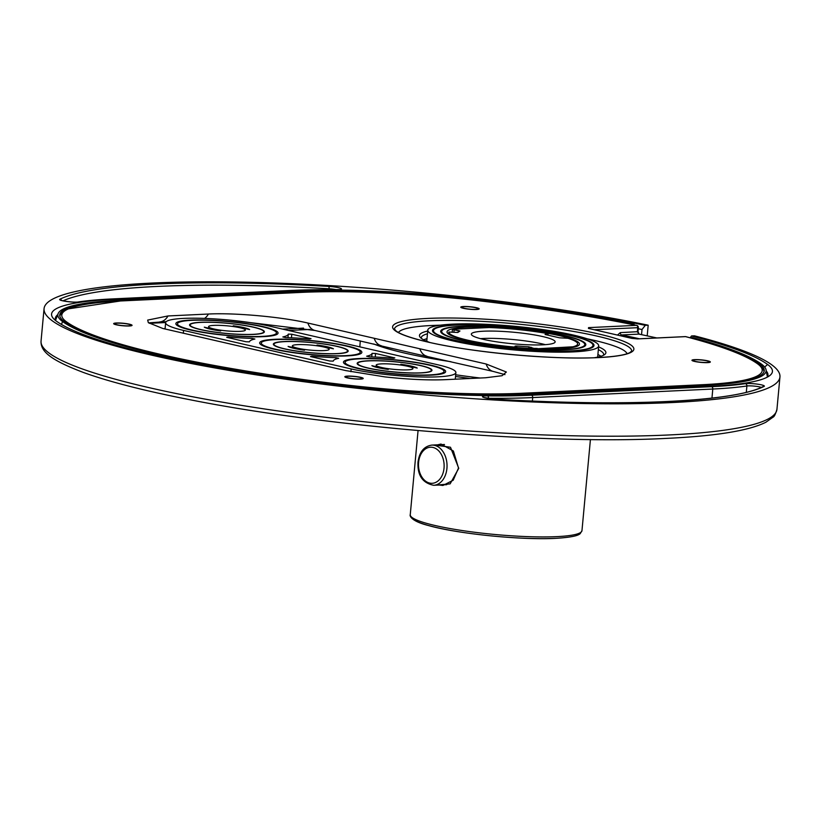 <?xml version="1.0" encoding="UTF-8"?>
<svg xmlns="http://www.w3.org/2000/svg" width="821" height="821" viewBox="0 0 821 821"><rect width="100%" height="100%" fill="white"/><g stroke="black" fill="none" stroke-linecap="round" stroke-linejoin="round"><path stroke-width="1.23" d="M705.762 386.547L705.639 385.316A207.169 28.478 -174.7 0 0 766.065 369.83A207.169 28.478 -174.7 0 0 761.436 364.093A359.085 49.352 -174.7 0 0 692.493 337.595L691.025 337.626A357.207 49.096 -174.7 0 1 759.62 363.98A205.291 28.212 -174.7 0 1 764.248 370.774A205.291 28.212 -174.7 0 1 704.315 385.008L524.229 393.557A205.291 28.212 -174.7 0 1 336.169 384.074A357.207 49.096 -174.7 0 1 64.387 321.637A205.291 28.212 -174.7 0 1 59.748 314.843A205.291 28.212 -174.7 0 1 119.692 300.609L299.778 292.06A205.291 28.212 -174.7 0 1 487.838 301.543A357.207 49.096 -174.7 0 1 632.929 324.274L632.899 324.603M638.235 328.749A361.312 49.66 -174.7 0 1 642.012 329.519L641.54 334.629M627.039 353.728A114.961 15.804 5.3 0 0 626.249 352.414A114.961 15.804 5.3 0 0 587.313 338.837M440.292 325.198A114.961 15.804 5.3 0 0 431.774 325.496A114.961 15.804 5.3 0 0 399.519 331.376A114.961 15.804 5.3 0 0 398.503 332.536M598.601 346.883A93.615 12.869 -174.7 0 1 604.831 354.426A93.615 12.869 -174.7 0 1 594.435 357.73M429.804 342.46A93.615 12.869 -174.7 0 1 420.208 337.298A93.615 12.869 -174.7 0 1 427.71 331.037M598.345 349.664A91.562 12.582 -174.7 0 1 603.661 354.559A91.562 12.582 -174.7 0 1 603.435 355.298M421.419 338.406A91.562 12.582 -174.7 0 1 421.327 337.647A91.562 12.582 -174.7 0 1 427.454 333.808M423.667 339.812A91.562 12.582 -174.7 0 1 427.002 338.673L426.869 338.704M600.962 356.263A91.562 12.582 5.3 0 0 597.893 354.518L598.027 354.58M690.092 337.78L691.518 335.953L694.422 335.82A369.532 50.789 -174.7 0 1 779.95 376.942A369.532 50.789 -174.7 0 1 672.06 402.557A369.532 50.789 -174.7 0 1 268.929 376.777A369.532 50.789 -174.7 0 1 44.057 308.675A369.532 50.789 -174.7 0 1 151.947 283.06A369.532 50.789 -174.7 0 1 648.19 325.198L647.205 335.83M648.19 325.198L645.285 325.332L642.012 329.519M691.518 335.953A365.417 50.225 -174.7 0 1 767.604 364.473A213.501 29.34 -174.7 0 1 769.995 375.402A213.501 29.34 -174.7 0 1 710.093 386.342L530.007 394.88A213.501 29.34 -174.7 0 1 334.424 385.028A365.417 50.225 -174.7 0 1 56.403 321.155A213.501 29.34 -174.7 0 1 53.252 318.332A213.501 29.34 -174.7 0 1 113.914 299.285L294 290.737A213.501 29.34 -174.7 0 1 489.583 300.589A365.417 50.225 -174.7 0 1 645.285 325.332M705.639 385.316L525.543 393.854A207.169 28.478 -174.7 0 1 335.768 384.3A359.085 49.352 -174.7 0 1 62.56 321.524A207.169 28.478 -174.7 0 1 58.147 313.581A207.169 28.478 -174.7 0 1 118.368 300.312L298.454 291.763A207.169 28.478 -174.7 0 1 488.238 301.328A359.085 49.352 -174.7 0 1 634.089 324.172L632.929 324.274M634.151 324.849L634.089 324.172M594.363 329.734L637.732 327.682A2.053 1.457 -92.7 0 0 636.47 325.352A2.053 1.273 -78.4 0 1 636.696 325.373C592.659 316.383 542.917 308.511 487.469 301.769L487.52 301.789M620.307 335.697L621.579 334.947L638.933 334.116L637.404 331.807L637.732 327.682L638.328 327.538A2.053 2.053 0 0 0 636.696 325.373M588.534 327.63L636.47 325.352A355.154 48.819 5.3 0 0 487.407 301.779A203.239 27.935 5.3 0 0 301.225 292.399L121.139 300.948A203.239 27.935 5.3 0 0 66.388 321.76A355.154 48.819 5.3 0 0 336.6 383.838A203.239 27.935 5.3 0 0 522.782 393.228L702.868 384.68A203.239 27.935 5.3 0 0 757.619 363.857A355.154 48.819 5.3 0 0 685.545 336.631L637.599 338.909L631.821 338.375L588.524 328.431L588.534 327.63A2.053 1.457 87.3 0 1 589.581 328.636M617.505 335.05L620.317 332.618L638.009 331.674L638.328 327.538M656.728 337.954A355.154 48.819 5.3 0 0 638.933 334.116A2.053 1.293 -78.3 0 1 639.159 334.137L637.999 331.674M639.436 338.775A330.524 45.432 -174.7 0 0 621.569 334.937A2.053 1.457 87.3 0 1 620.317 332.618M757.619 363.857A2.053 1.981 -53.9 0 1 758.645 364.226C746.022 355.195 721.762 346.01 685.874 336.672A2.053 2.053 0 0 0 685.258 336.61A2.053 1.457 -92.7 0 1 685.545 336.631A2.053 1.56 -75.4 0 1 686.182 336.795M637.599 338.909A2.053 1.457 -92.7 0 0 637.322 338.878A2.053 1.457 -92.7 0 0 637.075 338.919M307.875 323.043C282.229 316.957 234.683 312.616 208.411 314.033L167.987 315.952L147.688 320.087L148.334 322.653L162.743 328.451L345.877 370.61L384.977 376.911C408.263 379.446 428.367 380.359 445.29 379.671L485.714 377.752L502.052 375.72L506.372 372.026L486.135 364.001L307.875 323.043A16.42 11.361 -77.1 0 0 314.966 330.473L229.993 320.149M129.359 325.988A9.236 1.273 -174.7 0 1 119.281 325.342A9.236 1.273 -174.7 0 1 113.667 323.638A9.236 1.273 -174.7 0 1 116.356 323.002A9.236 1.273 -174.7 0 1 126.434 323.638A9.236 1.273 -174.7 0 1 132.058 325.342A9.236 1.273 -174.7 0 1 129.359 325.988M360.532 379.097A9.236 1.273 -174.7 0 1 350.454 378.45A9.236 1.273 -174.7 0 1 344.83 376.747A9.236 1.273 -174.7 0 1 347.529 376.11A9.236 1.273 -174.7 0 1 357.607 376.757A9.236 1.273 -174.7 0 1 363.221 378.46A9.236 1.273 -174.7 0 1 360.532 379.097M707.64 362.625A9.236 1.273 -174.7 0 1 697.563 361.979A9.236 1.273 -174.7 0 1 691.949 360.275A9.236 1.273 -174.7 0 1 694.638 359.639A9.236 1.273 -174.7 0 1 704.716 360.275A9.236 1.273 -174.7 0 1 710.339 361.979A9.236 1.273 -174.7 0 1 707.64 362.625M476.478 309.517A9.236 1.273 -174.7 0 1 466.4 308.87A9.236 1.273 -174.7 0 1 460.776 307.167A9.236 1.273 -174.7 0 1 463.475 306.52A9.236 1.273 -174.7 0 1 473.553 307.167A9.236 1.273 -174.7 0 1 479.177 308.87A9.236 1.273 -174.7 0 1 476.478 309.517M766.28 371.01A209.396 28.776 -174.7 0 1 767.963 375.207A209.396 28.776 -174.7 0 1 767.276 377.147M55.602 320.549A209.396 28.776 -174.7 0 1 55.284 318.517A209.396 28.776 -174.7 0 1 57.716 314.689M588.524 328.431A2.053 1.416 -77.1 0 1 588.801 328.462A2.053 1.416 -77.1 0 1 589.057 328.554M159.572 321.955A16.42 11.638 -92.7 0 0 167.987 315.952M204.583 318.415A16.42 11.638 -92.7 0 0 208.411 314.033M381.211 345.692A16.42 11.361 -77.1 0 1 374.171 338.273M409.925 352.578L314.966 330.473M426.889 356.191A16.42 11.361 -77.1 0 1 419.849 348.771M409.966 352.589L493.226 371.431A16.42 11.361 -77.1 0 1 486.135 364.001M631.821 338.375A2.053 1.416 -77.1 0 1 632.088 338.406L588.431 328.41M165.637 322.674A61.585 8.467 -174.7 0 0 183.576 330.422L351.172 368.927A61.585 8.467 5.3 0 0 417.653 376.849A61.585 8.467 5.3 0 0 455.881 372.56A61.585 8.467 5.3 0 0 437.952 364.811L270.355 326.306A61.585 8.467 -174.7 0 0 203.875 318.384A61.585 8.467 -174.7 0 0 165.637 322.674L165.052 329.047M346.914 345.898A51.323 7.05 -174.7 0 1 361.866 352.353A51.323 7.05 -174.7 0 1 330.001 355.924A51.323 7.05 -174.7 0 1 274.604 349.336A51.323 7.05 -174.7 0 1 259.652 342.87A51.323 7.05 -174.7 0 1 291.517 339.299A51.323 7.05 -174.7 0 1 346.914 345.898M430.717 365.15A51.323 7.05 -174.7 0 1 445.659 371.605A51.323 7.05 -174.7 0 1 413.805 375.187A51.323 7.05 -174.7 0 1 358.397 368.588A51.323 7.05 -174.7 0 1 343.455 362.123A51.323 7.05 -174.7 0 1 375.31 358.551A51.323 7.05 -174.7 0 1 430.717 365.15M190.8 330.083A51.323 7.05 -174.7 0 1 175.858 323.618A51.323 7.05 -174.7 0 1 207.723 320.046A51.323 7.05 -174.7 0 1 263.12 326.645A51.323 7.05 -174.7 0 1 278.062 333.1A51.323 7.05 -174.7 0 1 246.208 336.672A51.323 7.05 -174.7 0 1 190.8 330.083M252.18 338.406A61.585 8.467 5.3 0 1 228.094 336.969L226.688 337.318L245.951 341.752L249.44 341.864A61.585 8.467 5.3 0 1 254.879 339.032L252.18 338.406L252.047 339.812M335.974 357.658A61.585 8.467 5.3 0 1 311.888 356.222L310.482 356.571L329.744 361.004L333.244 361.127A61.585 8.467 5.3 0 1 338.673 358.284L335.974 357.658L335.84 359.064M375.566 353.482L372.077 353.358A61.585 8.467 5.3 0 1 366.638 356.201L369.347 356.827A61.585 8.467 5.3 0 1 393.423 358.264L394.829 357.915L375.566 353.482L375.238 357.043M291.773 334.229L288.284 334.106A61.585 8.467 5.3 0 1 282.845 336.949L285.544 337.575A61.585 8.467 5.3 0 1 309.63 339.011L311.036 338.663L291.773 334.229L291.445 337.79M165.083 328.626L163.677 328.698M357.874 354.651A48.449 6.66 5.3 0 0 358.325 354.344L359.649 353.266A49.681 6.825 5.3 0 0 360.214 352.363A49.681 6.825 5.3 0 0 360.214 352.281M261.283 343.106A49.681 6.825 5.3 0 0 261.273 343.188A49.681 6.825 5.3 0 0 261.663 344.173L262.771 345.477A48.449 6.66 5.3 0 0 263.151 345.857M261.663 344.173A49.681 6.825 5.3 0 0 294.729 352.804A49.681 6.825 5.3 0 0 345.713 355.811A49.681 6.825 5.3 0 0 359.649 353.266M345.723 355.647A49.681 6.825 5.3 0 0 360.224 352.209A49.681 6.825 5.3 0 0 329.991 343.045A49.681 6.825 5.3 0 0 275.794 339.586A49.681 6.825 5.3 0 0 261.294 343.024A49.681 6.825 5.3 0 0 291.527 352.178A49.681 6.825 5.3 0 0 345.723 355.647M337.195 353.687A37.571 5.162 5.3 0 0 348.166 351.09A37.571 5.162 5.3 0 0 325.311 344.163A37.571 5.162 5.3 0 0 284.323 341.536A37.571 5.162 5.3 0 0 273.352 344.143A37.571 5.162 5.3 0 0 296.217 351.07A37.571 5.162 5.3 0 0 337.195 353.687M336.764 353.594A36.955 5.08 -174.7 0 1 296.453 351.008A36.955 5.08 -174.7 0 1 273.968 344.204A36.955 5.08 -174.7 0 1 284.754 341.639A36.955 5.08 -174.7 0 1 325.065 344.215A36.955 5.08 -174.7 0 1 347.55 351.029A36.955 5.08 -174.7 0 1 336.764 353.594M333.429 348.812L317.019 345.046A23.604 3.243 5.3 0 1 333.429 348.812M297.756 344.625A18.473 2.535 5.3 0 0 292.358 345.908A18.473 2.535 5.3 0 0 303.606 349.315A18.473 2.535 5.3 0 0 323.761 350.598A18.473 2.535 5.3 0 0 329.159 349.325A18.473 2.535 5.3 0 0 317.912 345.918A18.473 2.535 5.3 0 0 297.756 344.625M288.089 346.421L304.499 350.187A23.604 3.243 5.3 0 1 288.089 346.421M441.677 373.904A48.449 6.66 5.3 0 0 442.119 373.596L443.443 372.518A49.681 6.825 5.3 0 0 444.007 371.615A49.681 6.825 5.3 0 0 444.017 371.533M345.087 362.359A49.681 6.825 5.3 0 0 345.077 362.441A49.681 6.825 5.3 0 0 345.467 363.426L346.565 364.729A48.449 6.66 5.3 0 0 346.955 365.109M345.467 363.426A49.681 6.825 5.3 0 0 378.522 372.057A49.681 6.825 5.3 0 0 429.506 375.064A49.681 6.825 5.3 0 0 443.443 372.518M429.516 374.899A49.681 6.825 5.3 0 0 444.028 371.461A49.681 6.825 5.3 0 0 413.794 362.297A49.681 6.825 5.3 0 0 359.598 358.839A49.681 6.825 5.3 0 0 345.087 362.277A49.681 6.825 5.3 0 0 375.32 371.431A49.681 6.825 5.3 0 0 429.516 374.899M420.999 372.939A37.571 5.162 5.3 0 0 431.969 370.343A37.571 5.162 5.3 0 0 409.104 363.416A37.571 5.162 5.3 0 0 368.116 360.788A37.571 5.162 5.3 0 0 357.145 363.395A37.571 5.162 5.3 0 0 380.01 370.322A37.571 5.162 5.3 0 0 420.999 372.939M420.568 372.847A36.955 5.08 -174.7 0 1 380.246 370.261A36.955 5.08 -174.7 0 1 357.761 363.457A36.955 5.08 -174.7 0 1 368.547 360.891A36.955 5.08 -174.7 0 1 408.868 363.467A36.955 5.08 -174.7 0 1 431.353 370.281A36.955 5.08 -174.7 0 1 420.568 372.847M417.222 368.065L400.812 364.298A23.604 3.243 5.3 0 1 417.222 368.065M381.549 363.877A18.473 2.535 5.3 0 0 376.162 365.16A18.473 2.535 5.3 0 0 387.399 368.567A18.473 2.535 5.3 0 0 407.565 369.861A18.473 2.535 5.3 0 0 412.953 368.578A18.473 2.535 5.3 0 0 401.715 365.171A18.473 2.535 5.3 0 0 381.549 363.877M371.892 365.673L388.302 369.44A23.604 3.243 5.3 0 1 371.892 365.673M274.081 335.399A48.449 6.66 5.3 0 0 274.522 335.091L275.846 334.014A49.681 6.825 5.3 0 0 276.42 333.11A49.681 6.825 5.3 0 0 276.42 333.028M177.49 323.854A49.681 6.825 5.3 0 0 177.48 323.936A49.681 6.825 5.3 0 0 177.87 324.921L178.978 326.224A48.449 6.66 5.3 0 0 179.358 326.604M177.87 324.921A49.681 6.825 5.3 0 0 210.925 333.552A49.681 6.825 5.3 0 0 261.909 336.559A49.681 6.825 5.3 0 0 275.846 334.014M261.93 336.394A49.681 6.825 5.3 0 0 276.431 332.957A49.681 6.825 5.3 0 0 246.197 323.792A49.681 6.825 5.3 0 0 192.001 320.334A49.681 6.825 5.3 0 0 177.49 323.772A49.681 6.825 5.3 0 0 207.723 332.926A49.681 6.825 5.3 0 0 261.93 336.394M253.402 334.434A37.571 5.162 5.3 0 0 264.372 331.838A37.571 5.162 5.3 0 0 241.507 324.911A37.571 5.162 5.3 0 0 200.519 322.284A37.571 5.162 5.3 0 0 189.559 324.89A37.571 5.162 5.3 0 0 212.413 331.817A37.571 5.162 5.3 0 0 253.402 334.434M252.971 334.342A36.955 5.08 -174.7 0 1 212.66 331.756A36.955 5.08 -174.7 0 1 190.164 324.952A36.955 5.08 -174.7 0 1 200.96 322.386A36.955 5.08 -174.7 0 1 241.271 324.962A36.955 5.08 -174.7 0 1 263.757 331.776A36.955 5.08 -174.7 0 1 252.971 334.342M249.635 329.56L233.226 325.793A23.604 3.243 5.3 0 1 249.635 329.56M213.963 325.373A18.473 2.535 5.3 0 0 208.565 326.655A18.473 2.535 5.3 0 0 219.812 330.063A18.473 2.535 5.3 0 0 239.968 331.345A18.473 2.535 5.3 0 0 245.356 330.073A18.473 2.535 5.3 0 0 234.118 326.666A18.473 2.535 5.3 0 0 213.963 325.373M204.296 327.169L220.705 330.935A23.604 3.243 5.3 0 1 204.296 327.169M128.64 325.824A8.21 1.129 5.3 0 0 131.042 325.249A8.21 1.129 5.3 0 0 126.044 323.741A8.21 1.129 5.3 0 0 117.085 323.166A8.21 1.129 5.3 0 0 114.683 323.731A8.21 1.129 5.3 0 0 119.681 325.249A8.21 1.129 5.3 0 0 128.64 325.824M359.803 378.933A8.21 1.129 5.3 0 0 362.205 378.358A8.21 1.129 5.3 0 0 357.207 376.849A8.21 1.129 5.3 0 0 348.248 376.275A8.21 1.129 5.3 0 0 345.846 376.849A8.21 1.129 5.3 0 0 350.844 378.358A8.21 1.129 5.3 0 0 359.803 378.933M706.922 362.461A8.21 1.129 5.3 0 0 709.323 361.887A8.21 1.129 5.3 0 0 704.326 360.378A8.21 1.129 5.3 0 0 695.366 359.803A8.21 1.129 5.3 0 0 692.965 360.368A8.21 1.129 5.3 0 0 697.963 361.887A8.21 1.129 5.3 0 0 706.922 362.461M475.759 309.343A8.21 1.129 5.3 0 0 478.15 308.778A8.21 1.129 5.3 0 0 473.163 307.259A8.21 1.129 5.3 0 0 464.204 306.695A8.21 1.129 5.3 0 0 461.802 307.259A8.21 1.129 5.3 0 0 466.8 308.778A8.21 1.129 5.3 0 0 475.759 309.343M434.299 444.982L450.493 447.25L458.754 468.309L450.124 483.867L435.777 485.19M437.726 444.818L440.969 444.048L453.387 451.016L458.498 468.021L453.202 480.223L442.93 485.468L439.276 485.026M452.853 324.131A85.815 11.792 -174.7 0 1 546.468 330.114A85.815 11.792 -174.7 0 1 598.694 345.928A85.815 11.792 -174.7 0 1 573.633 351.881A85.815 11.792 -174.7 0 1 480.018 345.898A85.815 11.792 -174.7 0 1 427.803 330.083A85.815 11.792 -174.7 0 1 452.853 324.131M570.318 351.121A81.094 11.145 -174.7 0 1 481.845 345.456A81.094 11.145 -174.7 0 1 432.503 330.514A81.094 11.145 -174.7 0 1 456.178 324.89A81.094 11.145 -174.7 0 1 544.641 330.555A81.094 11.145 -174.7 0 1 593.994 345.497A81.094 11.145 -174.7 0 1 570.318 351.121M534.615 348.638L528.837 346.811L516.758 346.01L515.075 346.134L515.875 346.893L513.843 346.985A64.664 8.887 5.3 0 1 448.851 332.053L448.656 334.168L448.851 332.053L457.82 332.464L459.965 330.986L452.525 329.508A64.664 8.887 5.3 0 1 453.561 329.221L489.131 327.538A64.664 8.887 5.3 0 1 547.145 333.5L548.11 333.839L545.072 334.496L559.522 337.811L568.029 338.303A64.664 8.887 5.3 0 1 577.635 343.978A64.664 8.887 5.3 0 1 572.935 346.79L537.334 348.751M534.635 348.371A64.664 8.887 5.3 0 0 537.355 348.473M497.505 341.957A42.087 5.788 5.3 0 0 555.15 341.895A42.087 5.788 5.3 0 0 513.782 332.248A42.087 5.788 5.3 0 0 471.336 334.116A42.087 5.788 5.3 0 0 474.384 336.651A42.087 5.788 5.3 0 0 497.505 341.957M572.873 347.427L572.935 346.79M545.36 344.656A42.087 5.788 5.3 0 0 480.459 338.642M466.431 327.251A66.511 9.144 5.3 0 0 447.014 331.858A66.511 9.144 5.3 0 0 487.489 344.122A66.511 9.144 5.3 0 0 560.055 348.761A66.511 9.144 5.3 0 0 579.472 344.153A66.511 9.144 5.3 0 0 538.997 331.889A66.511 9.144 5.3 0 0 466.431 327.251M462.675 326.389A71.848 9.873 5.3 0 0 441.698 331.366A71.848 9.873 5.3 0 0 485.427 344.615A71.848 9.873 5.3 0 0 563.811 349.623A71.848 9.873 5.3 0 0 584.788 344.646A71.848 9.873 5.3 0 0 541.07 331.397A71.848 9.873 5.3 0 0 462.675 326.389M564.53 349.787A72.874 10.016 5.3 0 0 585.814 344.738A72.874 10.016 5.3 0 0 541.46 331.304A72.874 10.016 5.3 0 0 461.956 326.224A72.874 10.016 5.3 0 0 440.682 331.274A72.874 10.016 5.3 0 0 485.026 344.707A72.874 10.016 5.3 0 0 564.53 349.787M569.589 350.947A80.068 11.001 5.3 0 0 592.967 345.405A80.068 11.001 5.3 0 0 544.241 330.647A80.068 11.001 5.3 0 0 456.897 325.065A80.068 11.001 5.3 0 0 433.519 330.606A80.068 11.001 5.3 0 0 482.245 345.364A80.068 11.001 5.3 0 0 569.589 350.947M669.053 434.956A369.532 50.789 -174.7 0 1 265.922 409.176A369.532 50.789 -174.7 0 1 41.05 341.074C40.496 351.799 51.354 360.316 83.701 372.58C109.696 381.919 145.143 390.981 190.041 399.755C328.852 427.413 544.21 444.89 666.365 438.393C715.82 436.074 748.998 430.686 765.88 422.24L773.013 417.181C774.224 416.77 775.527 414.164 776.943 409.34A369.532 50.789 -174.7 0 1 669.053 434.956M489.583 300.589L489.347 301.461M294 290.737L294.636 291.948M59.912 299.203A10.263 1.406 5.3 0 0 66.07 301.41A10.263 1.406 5.3 0 0 78.693 301.954A215.554 29.628 -174.7 0 1 112.467 298.957L292.553 290.408A215.554 29.628 -174.7 0 1 336.405 289.721A10.263 1.406 5.3 0 0 340.756 288.366A10.263 1.406 5.3 0 0 328.913 286.437A363.364 49.948 5.3 0 0 59.912 299.203A2.053 1.981 -116.3 0 1 61.544 300.445M495.084 399.18A363.364 49.948 5.3 0 0 764.094 386.414A10.263 1.406 5.3 0 0 757.937 384.218A10.263 1.406 5.3 0 0 745.314 383.674A215.554 29.628 -174.7 0 1 711.54 386.67L531.454 395.219A215.554 29.628 -174.7 0 1 487.602 395.896A10.263 1.406 5.3 0 0 483.241 397.251A10.263 1.406 5.3 0 0 495.084 399.18L495.022 399.16C625.623 407.052 734.436 401.685 762.996 386.599A2.053 1.981 63.7 0 1 764.094 386.414M113.914 299.285L114.56 300.507M487.407 301.779L487.469 301.769C421.337 293.672 348.597 290.008 300.938 292.368A2.053 1.457 -92.7 0 0 300.66 292.42M632.088 338.406L637.322 338.878L685.258 336.61A2.053 1.457 -92.7 0 0 684.981 336.661M598.509 357.597A121.159 16.656 -174.7 0 1 427.885 342.059A121.159 16.656 -174.7 0 1 427.977 318.415A121.159 16.656 -174.7 0 1 598.601 333.952A121.159 16.656 -174.7 0 1 598.509 357.597M301.225 292.399A2.053 1.457 -92.7 0 0 300.938 292.368L120.851 300.917A2.053 1.457 -92.7 0 0 120.564 300.968M121.139 300.948A2.053 1.457 -92.7 0 0 120.851 300.917L67.486 308.983L62.54 311.857L59.779 315.757M66.388 321.76A2.053 1.981 126.1 0 0 65.085 322.14M522.782 393.228A2.053 1.457 87.3 0 1 523.685 393.947M702.868 384.68A2.053 1.457 87.3 0 1 703.505 385.049M759.62 363.98L759.528 364.904M767.604 364.473L764.659 367.038M61.462 324.449L62.56 321.524M335.635 385.172L335.768 384.3M525.676 395.075L525.543 393.854M450.903 361.712A152.172 20.915 -174.7 0 1 373.709 343.968M480.121 378.009A151.957 20.884 -174.7 0 1 455.676 374.776M359.865 346.329L359.855 346.873A151.957 20.884 -174.7 0 1 359.865 346.329L360.275 340.889M470.146 378.491A149.904 20.607 -174.7 0 1 455.522 376.459L470.033 378.491M165.657 322.54L149.463 323.31M350.906 371.708L351.172 368.927M183.576 330.422L183.309 333.264M303.513 328.123L282.588 329.118M228.094 336.969L228.033 337.626M311.888 356.222L311.826 356.878M372.077 353.358L371.749 356.899M288.284 334.106L287.955 337.647M394.46 329.026A119.107 16.369 -174.7 0 1 429.229 320.806A119.107 16.369 -174.7 0 1 559.039 329.098A119.107 16.369 -174.7 0 1 631.657 351.029L630.015 352.486C625.469 355 614.878 356.694 598.232 357.566C551.835 360.162 464.317 351.727 421.912 340.582C408.109 337.01 399.417 333.747 395.825 330.771L394.46 329.026M61.072 300.363L60.867 300.178C58.773 300.26 73.869 302.939 78.211 301.943A2.053 1.765 81.6 0 1 78.693 301.954M329.118 289.649L329.2 288.776A361.312 49.66 5.3 0 0 63.063 300.835M336.477 289.7A8.21 1.129 5.3 0 0 329.2 288.776L328.913 286.437M291.989 290.429A2.053 1.457 87.3 0 1 292.266 290.377A2.053 1.457 87.3 0 1 292.553 290.408M111.902 298.977A2.053 1.457 87.3 0 1 112.179 298.926A2.053 1.457 87.3 0 1 112.467 298.957M494.95 399.18L483.959 397.518M488.423 398.462L488.444 398.267A8.21 1.129 5.3 0 0 487.305 398.267M532.388 401.038L532.706 397.569A217.606 29.905 -174.7 0 1 488.444 398.267A2.053 1.047 -89.4 0 0 487.602 395.896M711.961 398.093L712.792 389.031L532.706 397.569A2.053 1.457 -92.7 0 0 531.454 395.219M761.313 387.389A8.21 1.129 5.3 0 0 754.273 386.106A8.21 1.129 5.3 0 0 746.894 385.993A217.606 29.905 -174.7 0 1 712.792 389.031A2.053 1.457 -92.7 0 0 711.54 386.67M746.31 392.284L746.894 385.993A2.053 1.765 -98.4 0 0 745.314 383.674M590.422 439.543L581.966 530.664A86.226 11.853 -174.7 0 1 556.792 536.636A86.226 11.853 -174.7 0 1 462.726 530.623A86.226 11.853 -174.7 0 1 410.254 514.736L418.063 430.573M555.181 538.34A84.204 11.576 -174.7 0 1 465.271 532.747A84.204 11.576 -174.7 0 1 412.132 517.528M433.714 485.293A20.115 14.265 -92.7 0 0 446.922 468.452A20.115 14.265 -92.7 0 0 431.805 445.095C423.995 446.285 419.398 451.94 418.002 462.079C417.314 475.328 422.548 483.066 433.714 485.293L446.747 484.677M418.597 462.346A18.062 12.808 -92.7 0 0 429.66 483.076A18.062 12.808 -92.7 0 0 444.028 468.186A18.062 12.808 -92.7 0 0 432.965 447.445A18.062 12.808 -92.7 0 0 418.597 462.346M516.758 346.01L516.625 347.478M528.837 346.811L528.703 348.34M531.208 347.262L531.095 348.473M531.895 348.515L531.946 347.909M547.412 335.03L547.515 333.973M454.105 330.021L453.89 332.3M458.139 332.248L458.303 330.504M626.249 352.414L627.295 353.646M399.519 331.376L398.267 332.402M779.95 376.942L776.943 409.34M656.862 337.954L639.159 334.137M758.645 364.226L763.468 369.522L764.064 371.677M766.065 369.83L767.399 376.952M58.147 313.581L55.53 320.344M166.242 321.637L148.652 322.869M493.226 371.431L504.977 374.612M455.265 379.189L455.881 372.56M310.164 329.426L288.438 330.453M273.968 344.204L273.875 345.128M347.55 351.029L347.468 351.952M357.761 363.457L357.679 364.38M431.353 370.281L431.271 371.205M190.164 324.952L190.082 325.875M263.757 331.776L263.674 332.7M130.98 325.834L131.042 325.249M114.632 324.316L114.683 323.731M362.153 378.943L362.205 378.358M345.795 377.424L345.846 376.849M709.262 362.472L709.323 361.887M692.914 360.953L692.965 360.368M478.099 309.353L478.15 308.778M461.751 307.844L461.802 307.259M44.057 308.675L41.05 341.074M78.211 301.943C87.662 300.558 98.982 299.552 112.179 298.926L292.266 290.377L339.915 289.567M581.966 530.664L580.221 533.619C579.072 534.635 576.229 537.098 555.448 538.36C521.499 540.259 457.235 533.794 428.603 525.573C409.638 520.832 409.751 515.116 410.254 514.736M598.694 345.928L597.657 357.125M427.803 330.083L426.766 341.269M431.805 445.095L444.479 444.5M577.44 346.113L577.635 343.978M548.11 333.839L547.987 335.163M452.412 329.59L452.176 332.105M515.875 346.893L515.824 347.416M441.544 333.039L441.698 331.366M584.634 346.308L584.788 344.646M592.803 347.16L592.967 345.405M433.365 332.372L433.519 330.606"/></g></svg>
